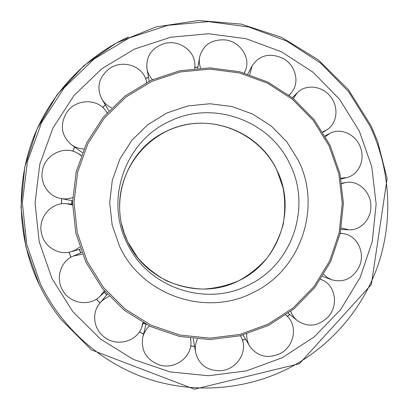 <?xml version="1.0" encoding="UTF-8"?>
<svg xmlns="http://www.w3.org/2000/svg" width="410" height="410" viewBox="0 0 410 410"><rect width="100%" height="100%" fill="white"/><g stroke="black" fill="none" stroke-linecap="round" stroke-linejoin="round"><path stroke-width="0.61" d="M268.468 325.432L293.857 309.007L314.906 287.4L330.614 261.718L340.254 233.249L343.406 203.391L339.936 173.579L330.04 145.253L314.198 119.776L293.155 98.369L267.914 82.087L239.676 71.745L209.802 67.886L179.749 70.761L151.013 80.283L125.045 96.037L103.192 117.291L86.612 143.003L76.193 171.882L72.524 202.453L75.829 233.126L85.956 262.303L102.372 288.445L124.22 310.206L150.337 326.457L179.349 336.39L209.741 339.541L239.958 335.805L268.468 325.432M268.032 324.187L293.181 307.925L314.029 286.529L329.589 261.098L339.142 232.9L342.258 203.324L338.829 173.799L329.025 145.75L313.332 120.514L292.489 99.312L267.489 83.189L239.527 72.944L209.94 69.126L180.174 71.975L151.72 81.411L126.008 97.016L104.371 118.07L87.95 143.531L77.639 172.128L74.01 202.397L77.285 232.772L87.309 261.657L103.566 287.548L125.193 309.094L151.054 325.186L179.78 335.026L209.879 338.153L239.799 334.457L268.032 324.187M134.485 49.072L101.695 68.803L74.046 95.499L53.018 127.874L39.77 164.297L35.06 202.904L39.191 241.664L51.973 278.534L72.739 311.559L100.378 339.008L133.409 359.457L170.063 371.89L208.418 375.734L246.487 370.886L282.341 357.689L314.224 336.902L340.597 309.642L360.236 277.319L372.254 241.541L376.139 204.062L371.752 166.67L359.334 131.149L339.475 99.179L313.112 72.293L281.47 51.788L246.046 38.709L208.516 33.743L170.703 37.223L134.485 49.072M71.878 204.113L71.811 200.577L71.74 204.103M104.396 292.181L106.708 294.99L104.289 292.279M246.717 333.991C246.559 338.486 247.594 342.596 249.833 346.327C257.311 356.418 267.207 358.94 279.517 353.891C294.108 347.142 298.331 326.099 286.954 316.028L285.872 315.07M290.823 311.426C292.207 315.157 294.39 318.237 297.373 320.671C307.879 327.6 318.042 326.432 327.867 317.161C338.65 305.952 335.769 285.724 322.398 280.056L320.697 279.359M323.823 274.433L327.498 277.606L331.752 279.799C344.21 282.992 353.497 278.308 359.611 265.741C365.387 251.971 356.623 234.894 342.898 233.613L340.208 233.459M341.304 227.955L348.787 229.805C360.508 230.615 371.045 219.391 370.871 206.563C371.316 192.3 358.401 179.877 345.615 182.542L341.853 183.613M340.915 178.196L346.798 177.591C358.724 174.803 365.361 159.808 360.416 147.328C355.962 134.47 340.797 127.433 329.906 133.393L325.473 136.525M322.66 131.82L326.565 129.97C337.702 123.523 339.183 106.021 329.671 95.643C321.332 85.68 305.742 84.132 297.45 92.639L293.324 98.508M288.937 95.074L291.085 92.968C300.325 83.02 295.738 64.759 282.551 58.169C269.549 52.593 259.397 55.165 252.094 65.897L249.751 74.625M244.242 72.944L245.154 71.114C251.299 58.189 240.332 41.364 225.018 39.898C211.416 39.273 202.935 45.059 199.573 57.246C198.963 60.87 199.306 64.472 200.598 68.045M194.565 68.49L194.76 66.999C196.641 52.106 179.846 39.175 164.502 43.506C151.849 47.698 145.991 56.047 146.929 68.552C147.656 72.713 149.486 76.409 152.428 79.637M146.642 82.395L146.319 80.924C143.008 65.718 122.083 59.05 109.06 68.9C98.764 77.428 96.34 87.448 101.777 98.964C104.125 102.884 107.425 105.852 111.679 107.871M107.01 112.832L105.816 110.966C97.062 97.795 74.943 99.02 66.358 113.027C59.732 125.152 61.362 135.659 71.243 144.556C74.938 147.262 79.13 148.748 83.819 149.009M81.124 155.672L78.043 153.463C64.888 145.017 45.392 154.216 42.563 170.083C39.626 182.696 48.093 196.19 60.48 198.425C64.57 199.224 68.624 198.947 72.642 197.584M72.534 205.046L66.451 203.693C51.583 202.002 38.289 217.141 41.272 232.203C43.255 246.031 57.989 255.784 71.007 251.755L75.614 249.895L79.75 247.081M82.384 254.19L73.451 256.014C60.475 261.108 55.181 278.559 62.848 290.618C70.248 303.748 89.631 306.798 99.968 296.358L104.273 290.772M109.25 296.404C105.503 297.901 102.362 300.176 99.82 303.221C91.415 312.963 93.598 329.204 104.253 337.03C116.589 347.127 137.104 341.689 141.86 326.949L142.941 322.665M149.409 326.011C146.068 329.189 143.849 332.966 142.757 337.338C140.825 350.74 146.416 359.944 159.526 364.956C175.111 369.999 192.659 356.618 190.85 340.91L190.496 338.358M197.384 339.101C195.426 343.426 194.827 347.864 195.59 352.41C198.932 364.823 207.332 370.927 220.78 370.722C237.144 369.728 248.68 350.898 241.198 337.122L240.419 335.693M143.295 323.059L146.211 324.412M121.632 224.142L124.245 233.295L127.802 241.915C146.349 282.772 199.696 301.048 238.933 280.676C279 261.969 296.784 209.587 277.006 170.37C258.869 130.37 206.886 111.371 167.177 130.918C126.695 148.774 107.548 201.874 127.802 241.915L137.765 257.808C146.114 267.258 155.815 274.982 166.875 280.983C178.468 285.826 190.522 288.532 203.027 289.096C215.511 288.399 227.478 285.591 238.927 280.671C249.813 274.628 259.325 266.92 267.474 257.547C274.638 247.409 279.871 236.365 283.161 224.413C285.252 212.195 285.216 199.983 283.054 187.78L276.986 170.381C261.134 136.622 220.493 116.609 184.044 125.158C147.508 133.132 119.028 168.336 119.617 207.019M126.839 242.669C147.164 287.441 205.6 307.418 248.491 285.093C292.299 264.588 311.672 207.296 290.049 164.41C270.21 120.663 213.41 99.82 169.95 121.16C125.65 140.645 104.647 198.799 126.839 242.669M119.525 246.21C141.829 295.328 205.958 317.176 252.929 292.663C300.909 270.134 322.055 207.393 298.383 160.443L286.718 141.706L271.22 125.983L252.642 114.052L231.875 106.513L209.93 103.75L187.893 105.939L166.855 113.001L147.882 124.614L131.943 140.225L119.879 159.065L112.325 180.19L109.69 202.519L112.13 224.916L119.525 246.21M96.391 299.151L99.963 303.051M139.277 332.038L143.572 334.073M190.66 346.117L194.576 346.353M242.453 340.203L245.559 339.193M287.374 316.433L289.788 314.47M105.288 104.832L102.628 107.399M74.646 147.052L72.79 151.172M61.602 198.645L61.408 203.826M69.059 252.217L70.915 257.275M287.651 368.769C330.352 347.055 363.321 308.587 378.497 263.743C393.369 218.786 390.182 168.684 369.979 126.044L348.726 91.814L320.512 63.012L286.646 41.036L248.716 26.988L208.521 21.628L167.998 25.302L129.16 37.956L93.977 59.066L64.288 87.658L41.692 122.364L27.439 161.432L22.36 202.858L26.773 244.462L40.493 284.038C61.884 328.246 101.173 362.906 147.241 378.625C193.423 394.056 244.826 390.197 287.651 368.769M128.509 36.931C84.634 57.062 49.154 95.069 32.164 141.117C15.477 187.262 17.978 239.999 39.237 284.632L43.865 293.657L48.985 302.411L54.581 310.867L60.624 319.006L91.466 349.899L194.417 389.213L299.438 363.69L371.357 284.509L387.112 178.524L377.595 141.286L370.953 125.573L348.351 89.59L318.058 59.655L281.721 37.418L241.193 24.108L198.527 20.51L155.984 26.937L116.02 43.163L83.783 65.754L56.98 94.884L36.967 129.201L24.759 167.142L20.987 206.968L25.876 246.799L39.227 284.637M197.912 67.194L194.735 67.286M148.451 77.239L145.529 78.454M70.981 257.239L69.136 252.201M61.49 203.816L61.684 198.66M72.877 151.198L74.717 147.103M102.705 107.466L105.339 104.924M145.576 78.566L148.471 77.362M194.724 67.419L197.892 67.327M289.685 314.383L287.277 316.335M245.498 339.09L242.418 340.09M194.56 346.255L190.676 346.019M143.592 333.986L139.328 331.967M100.014 302.99L96.458 299.11M79.473 249.357L80.785 252.914M143.341 322.921L144.679 323.608M285.924 315.034L286.954 316.028M320.748 279.277L322.398 280.056M340.249 233.269L342.898 233.613M341.791 183.219L345.615 182.542M325.094 135.869L329.906 133.393M292.309 97.688L297.45 92.639M247.814 74.005L252.094 65.897M197.738 68.224L199.573 57.246M149.137 81.165L146.929 68.552M108.86 110.808L101.946 99.24M82.292 152.653L71.494 144.74M72.544 200.797L71.95 200.68M71.806 200.654L60.48 198.425M80.447 249.08L71.007 251.755M104.986 291.618L99.968 296.358M143.351 322.89L141.86 326.949M190.671 338.383L190.85 340.91M240.496 335.677L241.198 337.122M193.3 338.706L195.534 352.087M145.986 324.418L142.757 337.338M107.282 294.252L106.779 294.857M106.687 294.964L99.82 303.221M81.723 252.514L73.451 256.014M72.529 204.165L66.451 203.693M81.252 155.339L78.043 153.463M107.102 112.729L105.816 110.966M146.703 82.364L146.319 80.924M194.632 68.485L194.76 66.999M244.355 72.975L245.154 71.114M289.132 95.217L291.085 92.968M322.916 132.23L326.565 129.97M341.084 179.073L346.798 177.591M341.038 229.426L348.787 229.805M322.634 276.361L331.752 279.799M288.348 313.291L297.373 320.671M243.058 335.021L249.68 346.066M80.652 252.97L79.335 249.393"/></g></svg>
